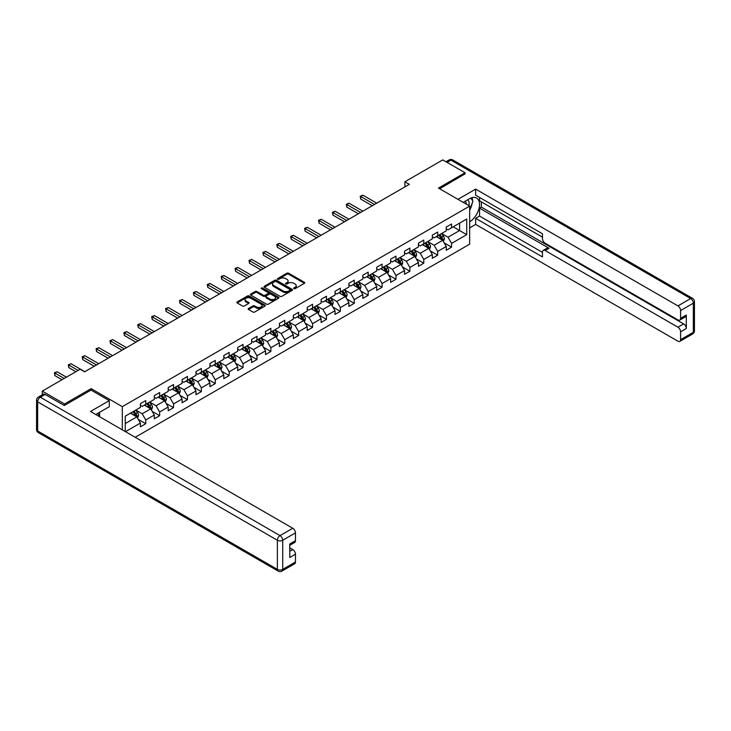 <?xml version="1.0" encoding="UTF-8"?>
<svg xmlns="http://www.w3.org/2000/svg" width="731" height="731" viewBox="0 0 731 731"><rect width="100%" height="100%" fill="white"/><g stroke="black" fill="none" stroke-linecap="round" stroke-linejoin="round"><path stroke-width="1.1" d="M293.88 288.69A0.868 0.503 0 0 0 295.105 288.69L304.398 283.317A1.234 0.713 0 0 0 304.763 282.815A1.234 0.713 0 0 0 304.398 282.312L288.654 273.22A1.234 0.713 0 0 0 286.899 273.22L277.606 278.584A0.868 0.503 0 0 0 278.831 279.297L280.037 278.602A3.957 2.284 0 0 1 285.638 278.602L286.945 279.352A3.957 2.284 0 0 1 288.105 280.969A3.957 2.284 0 0 1 286.945 282.586L285.748 283.281A0.868 0.503 0 0 0 286.972 283.993L288.169 283.299A3.957 2.284 0 0 1 293.771 283.299L295.077 284.048A3.957 2.284 0 0 1 296.238 285.666A3.957 2.284 0 0 1 295.077 287.283L293.88 287.977A0.868 0.503 0 0 0 293.88 288.69L293.88 287.977M248.503 308.473A1.234 0.713 0 0 0 248.138 308.975A1.234 0.713 0 0 0 248.503 309.478L252.926 312.027A1.234 0.713 0 0 0 254.671 312.027L264.997 306.07A1.234 0.713 0 0 0 265.353 305.567A1.234 0.713 0 0 0 264.997 305.065L249.244 295.973A1.234 0.713 0 0 0 247.498 295.973L237.173 301.93A1.234 0.713 0 0 0 236.817 302.433A1.234 0.713 0 0 0 237.173 302.936L242.509 306.024A1.234 0.713 0 0 0 244.264 306.024L248.677 303.466A1.234 0.713 0 0 0 249.043 302.963A1.234 0.713 0 0 0 248.677 302.46L246.036 300.934A3.308 1.91 0 0 1 245.068 299.582A3.308 1.91 0 0 1 247.105 297.819A3.308 1.91 0 0 1 250.715 298.23L261.077 304.215A3.308 1.91 0 0 1 262.045 305.567A3.308 1.91 0 0 1 260.008 307.331A3.308 1.91 0 0 1 256.398 306.919L254.671 305.923A1.234 0.713 0 0 0 252.926 305.923L248.503 308.473L248.503 309.478M91.128 390.126L91.128 388.636L64.566 403.969L42.288 391.103L42.288 394.813M91.128 388.636L122.315 406.646L469.667 206.096L469.667 244.172L135.189 437.284M465.035 174.152L465.035 172.754L438.481 188.086L469.667 206.096M465.035 172.754L442.758 159.897L404.892 181.763L404.892 186.908M42.288 391.103L80.163 369.237L84.622 371.814L409.342 184.331L404.892 181.763M280.128 296.32A1.234 0.713 0 0 0 281.874 296.32L292.199 290.362A1.234 0.713 0 0 0 292.555 289.86A1.234 0.713 0 0 0 292.199 289.357L276.455 280.265A1.234 0.713 0 0 0 274.701 280.265L264.384 286.223A1.234 0.713 0 0 0 264.019 286.726A1.234 0.713 0 0 0 264.384 287.237L280.128 296.32M261.707 288.873A0.868 0.503 0 0 1 262.584 288.992L262.584 287.968L278.593 297.206A1.234 0.713 0 0 1 278.959 297.709A1.234 0.713 0 0 1 278.593 298.221L268.277 304.178A1.234 0.713 0 0 1 266.523 304.178L250.779 295.086L255.192 292.555L255.192 291.523L250.779 294.081A1.234 0.713 0 0 0 250.413 294.584A1.234 0.713 0 0 0 250.779 295.086L250.779 294.081M255.192 292.555A1.234 0.713 0 0 1 256.946 292.555L256.946 291.523A1.234 0.713 0 0 0 255.192 291.523M256.946 291.523L263.334 295.214A1.234 0.713 0 0 0 265.079 295.214L268.012 293.524A1.234 0.713 0 0 0 268.368 293.012A1.234 0.713 0 0 0 268.012 292.51L261.36 288.672A0.868 0.503 0 0 1 262.584 287.968M122.315 429.846L122.315 406.646M138.305 419.43L145.752 423.724L145.752 419.969L154.305 415.025L154.305 418.781L159.65 415.701L159.65 411.946L168.203 407.003L168.203 410.758L173.549 407.67L173.549 403.914L182.11 398.98L182.11 402.735L187.456 399.647L187.456 395.891L196.009 390.948L196.009 394.703L201.354 391.615L201.354 387.859L209.907 382.925L209.907 386.681L215.261 383.592L215.261 379.837L223.814 374.902L223.814 378.658L229.159 375.57L229.159 371.814L237.712 366.871L237.712 370.626L243.057 367.538L243.057 363.782L251.619 358.848L251.619 362.603L256.965 359.515L256.965 355.759L265.517 350.825L265.517 354.581L270.863 351.492L270.863 347.737L279.416 342.793L279.416 346.549L284.761 343.46L284.761 339.705L293.323 334.771L293.323 338.526L298.668 335.438L298.668 331.682L307.221 326.739L307.221 330.503L312.566 327.415L312.566 323.659L321.119 318.716L321.119 322.472L326.465 319.383L326.465 315.628L335.026 310.693L335.026 314.449L340.372 311.36L340.372 307.605L348.925 302.661L348.925 306.417L354.27 303.338L354.27 299.582L362.823 294.639L362.823 298.394L368.177 295.306L368.177 291.55L376.73 286.616L376.73 290.371L382.075 287.283L382.075 283.527L390.628 278.584L390.628 282.34L395.974 279.26L395.974 275.505L404.535 270.561L404.535 274.317L409.881 271.228L409.881 267.473L418.434 262.539L418.434 266.294L423.779 263.206L423.779 259.45L432.332 254.507L432.332 258.262L437.677 255.183L437.677 251.418L446.239 246.484L446.239 250.24L451.584 247.151L451.584 243.396L466.734 234.651L466.734 219.008L459.598 223.129L459.598 230.539L466.734 234.651M145.752 423.724L140.407 426.813L140.407 423.057L125.476 431.674M125.257 431.546L125.257 416.158L140.407 407.414L140.407 403.658L145.752 400.57L145.752 404.325L154.305 399.391L154.305 395.635L159.65 392.547L159.65 396.303L168.203 391.359L168.203 387.604L173.549 384.515L173.549 388.271L182.11 383.336L182.11 379.581L187.456 376.492L187.456 380.248L196.009 375.314L196.009 371.558L201.354 368.47L201.354 372.225L209.907 367.282L209.907 363.526L215.261 360.438L215.261 364.193L223.814 359.259L223.814 355.504L229.159 352.415L229.159 356.171L237.712 351.236L237.712 347.481L243.057 344.392L243.057 348.148L251.619 343.204L251.619 339.449L256.965 336.361L256.965 340.116L265.517 335.182L265.517 331.426L270.863 328.338L270.863 332.093L279.416 327.15L279.416 323.394L284.761 320.315L284.761 324.071L293.323 319.127L293.323 315.372L298.668 312.283L298.668 316.039L307.221 311.104L307.221 307.349L312.566 304.26L312.566 308.016L321.119 303.073L321.119 299.317L326.465 296.238L326.465 299.993L335.026 295.05L335.026 291.294L340.372 288.206L340.372 291.961L348.925 287.027L348.925 283.272L354.27 280.183L354.27 283.939L362.823 278.995L362.823 275.24L368.177 272.16L368.177 275.916L376.73 270.973L376.73 267.217L382.075 264.129L382.075 267.884L390.628 262.95L390.628 259.194L395.974 256.106L395.974 259.861L404.535 254.918L404.535 251.162L409.881 248.074L409.881 251.839L418.434 246.895L418.434 243.14L423.779 240.051L423.779 243.807L432.332 238.873L432.332 235.117L437.677 232.029L437.677 235.784L446.239 230.841L446.239 227.085L451.584 223.997L451.584 227.752L466.734 219.008M144.327 405.148L150.741 408.857L142.189 413.792L135.765 410.091M140.407 405.358L142.189 406.381L145.752 404.325M142.189 413.792L145.752 419.969M150.741 408.857L154.305 415.025M158.225 397.125L164.639 400.826L156.087 405.769L149.672 402.059M154.305 397.326L156.087 398.358L159.65 396.303M156.087 405.769L159.65 411.946M164.639 400.826L168.203 407.003M172.123 389.102L178.547 392.803L169.985 397.746L163.57 394.036M168.203 389.303L169.985 390.336L173.549 388.271M169.985 397.746L173.549 403.914M178.547 392.803L182.11 398.98M186.03 381.07L192.445 384.78L183.892 389.714L177.478 386.014M182.11 381.28L183.892 382.304L187.456 380.248M183.892 389.714L187.456 395.891M192.445 384.78L196.009 390.948M199.929 373.048L206.343 376.748L197.79 381.692L191.376 377.982M196.009 373.249L197.79 374.281L201.354 372.225M197.79 381.692L201.354 387.859M206.343 376.748L209.907 382.925M213.836 365.025L220.25 368.726L211.688 373.66L205.274 369.959M209.907 365.226L211.688 366.258L215.261 364.193M211.688 373.66L215.261 379.837M220.25 368.726L223.814 374.902M227.734 356.993L234.148 360.703L225.596 365.637L219.181 361.936M223.814 357.203L225.596 358.227L229.159 356.171M225.596 365.637L229.159 371.814M234.148 360.703L237.712 366.871M241.632 348.97L248.047 352.671L239.494 357.614L233.079 353.905M237.712 349.171L239.494 350.204L243.057 348.148M239.494 357.614L243.057 363.782M248.047 352.671L251.619 358.848M255.539 340.938L261.954 344.648L253.401 349.582L246.977 345.882M251.619 341.149L253.401 342.181L256.965 340.116M253.401 349.582L256.965 355.759M261.954 344.648L265.517 350.825M269.437 332.916L275.852 336.625L267.299 341.56L260.885 337.859M265.517 333.126L267.299 334.149L270.863 332.093M267.299 341.56L270.863 347.737M275.852 336.625L279.416 342.793M283.336 324.893L289.759 328.594L281.197 333.537L274.783 329.827M279.416 325.094L281.197 326.127L284.761 324.071M281.197 333.537L284.761 339.705M289.759 328.594L293.323 334.771M297.243 316.861L303.657 320.571L295.105 325.505L288.681 321.804M293.323 317.071L295.105 318.104L298.668 316.039M295.105 325.505L298.668 331.682M303.657 320.571L307.221 326.739M311.141 308.838L317.556 312.539L309.003 317.482L302.588 313.782M307.221 309.049L309.003 310.072L312.566 308.016M309.003 317.482L312.566 323.659M317.556 312.539L321.119 318.716M325.039 300.816L331.463 304.516L322.901 309.46L316.486 305.75M321.119 301.017L322.901 302.049L326.465 299.993M322.901 309.46L326.465 315.628M331.463 304.516L335.026 310.693M338.946 292.784L345.361 296.494L336.808 301.428L330.394 297.727M335.026 292.994L336.808 294.017L340.372 291.961M336.808 301.428L340.372 307.605M345.361 296.494L348.925 302.661M352.845 284.761L359.259 288.462L350.706 293.405L344.292 289.704M348.925 284.971L350.706 285.995L354.27 283.939M350.706 293.405L354.27 299.582M359.259 288.462L362.823 294.639M366.752 276.738L373.166 280.439L364.605 285.382L358.19 281.673M362.823 276.939L364.605 277.972L368.177 275.916M364.605 285.382L368.177 291.55M373.166 280.439L376.73 286.616M380.65 268.706L387.065 272.416L378.512 277.351L372.097 273.65M376.73 268.917L378.512 269.94L382.075 267.884M378.512 277.351L382.075 283.527M387.065 272.416L390.628 278.584M394.548 260.684L400.963 264.384L392.41 269.328L385.995 265.618M390.628 260.885L392.41 261.917L395.974 259.861M392.41 269.328L395.974 275.505M400.963 264.384L404.535 270.561M408.455 252.661L414.87 256.362L406.317 261.305L399.894 257.595M404.535 252.862L406.317 253.895L409.881 251.839M406.317 261.305L409.881 267.473M414.87 256.362L418.434 262.539M422.354 244.629L428.768 248.339L420.215 253.273L413.801 249.573M418.434 244.839L420.215 245.863L423.779 243.807M420.215 253.273L423.779 259.45M428.768 248.339L432.332 254.507M436.252 236.606L442.675 240.307L434.113 245.25L427.699 241.541M432.332 236.807L434.113 237.84L437.677 235.784M434.113 245.25L437.677 251.418M442.675 240.307L446.239 246.484M453.183 226.829L459.598 230.539L448.021 237.219L441.597 233.518M446.239 228.785L448.021 229.817L451.584 227.752M448.021 237.219L451.584 243.396M64.566 403.969L64.566 405.358M125.257 423.569L136.843 416.88L130.42 413.179M136.843 416.88L140.407 423.057M444.137 242.856L451.584 247.151M430.239 250.879L437.677 255.183M416.341 258.911L423.779 263.206M402.434 266.934L409.881 271.228M388.536 274.957L395.974 279.26M374.637 282.988L382.075 287.283M360.73 291.011L368.177 295.306M346.832 299.034L354.27 303.338M332.934 307.066L340.372 311.36M319.027 315.088L326.465 319.383M305.129 323.12L312.566 327.415M291.221 331.143L298.668 335.438M277.323 339.166L284.761 343.46M263.425 347.198L270.863 351.492M249.518 355.22L256.965 359.515M235.62 363.243L243.057 367.538M221.721 371.275L229.159 375.57M207.814 379.298L215.261 383.592M193.916 387.32L201.354 391.615M180.018 395.352L187.456 399.647M166.111 403.375L173.549 407.67M152.212 411.398L159.65 415.701M294.227 288.809L295.077 288.316A3.957 2.284 0 0 0 296.238 286.698L296.238 285.666M288.105 280.969L288.105 282.002A3.957 2.284 0 0 1 286.945 283.619L286.086 284.112M304.379 283.326L288.654 274.253A1.234 0.713 0 0 0 286.899 274.253L277.954 279.416M292.181 290.371L276.455 281.298A1.234 0.713 0 0 0 274.701 281.298L264.394 287.246L264.384 286.223M290.006 290.216A0.868 0.503 0 0 0 290.006 289.503L276.19 281.526A0.868 0.503 0 0 0 274.966 281.526L273.696 282.257A3.957 2.284 0 0 0 272.535 283.875A3.957 2.284 0 0 0 273.696 285.492L283.144 290.947A3.957 2.284 0 0 0 288.736 290.947L290.006 290.216L290.006 291.24A0.868 0.503 0 0 0 290.262 290.892L290.262 289.86M272.535 283.875L272.535 284.907A3.957 2.284 0 0 0 273.696 286.525L273.696 285.492M290.006 291.24L288.736 291.971A3.957 2.284 0 0 1 283.144 291.971L273.696 286.525M256.946 292.555L263.334 296.238A1.234 0.713 0 0 0 265.079 296.238L268.012 294.547A1.234 0.713 0 0 0 268.368 294.045L268.368 293.012M262.584 288.992L278.575 298.23M269.958 299.043A3.308 1.91 0 0 0 273.558 299.454A3.308 1.91 0 0 0 275.605 297.691A3.308 1.91 0 0 0 274.637 296.338L270.982 294.227A1.234 0.713 0 0 0 269.236 294.227L266.303 295.918A1.234 0.713 0 0 0 265.938 296.42A1.234 0.713 0 0 0 266.303 296.932L269.958 299.043L269.958 300.066A3.308 1.91 0 0 0 273.558 300.478A3.308 1.91 0 0 0 275.605 298.714L275.605 297.691M265.938 296.42L265.938 297.453A1.234 0.713 0 0 0 266.303 297.956L266.303 296.932M269.958 300.066L266.303 297.956M262.045 305.567L262.045 306.591A3.308 1.91 0 0 1 260.008 308.363A3.308 1.91 0 0 1 256.398 307.943L254.671 306.947A1.234 0.713 0 0 0 252.926 306.947L248.522 309.487M245.068 299.582L245.068 300.615A3.308 1.91 0 0 0 246.036 301.958L246.036 300.934M248.659 303.484L246.036 301.958M264.997 305.065L264.997 306.07L249.244 296.996A1.234 0.713 0 0 0 247.498 296.996L237.191 302.945M443.379 241.532L444.439 238.863A3.335 1.928 -120 0 0 443.37 236.012L441.533 233.564M438.326 237.803L437.074 236.131M376.73 203.163L362.941 195.204L360.712 196.493L360.712 199.06L372.271 205.74M438.764 235.154L440.61 237.612A3.335 1.928 60 0 1 441.561 239.622L442.63 239A3.335 1.928 -120 0 0 441.679 236.99L439.834 234.541M439.002 235.016L441.04 237.749A1.7 0.978 60 0 1 441.35 238.26L442.63 239M360.712 199.06L360.228 196.21L374.5 204.452M360.228 196.21L362.941 195.204M468.863 205.63A8.187 4.733 120 0 0 467.648 199.801M466.25 204.123A5.61 3.235 120 0 0 465.09 201.299A5.61 3.235 120 0 0 465.08 201.29M470.773 198.092L472.966 201.208L469.667 209.696M97.881 413.289L99.946 416.926M463.207 202.368L469.494 198.741A14.181 8.187 120 0 1 476.585 198.037A14.181 8.187 120 0 1 478.787 209.285A14.181 8.187 120 0 1 469.667 221.785M469.667 227.862L475.643 224.417L475.643 218.341L542.475 256.928L542.475 252.094A3.783 2.184 -120 0 1 543.261 250.358A3.783 2.184 -120 0 1 545.152 250.55L677.929 327.205L683.631 323.915A3.783 2.184 60 0 1 686.299 328.548L686.299 315.061A3.783 2.184 60 0 1 685.523 316.797L679.821 320.087A3.783 2.184 -120 0 0 680.598 318.36L680.598 310.538A3.783 2.184 -120 0 0 677.929 305.905L690.667 298.55L450.954 160.153L447.08 162.392M481.345 201.875L481.345 207.129L479.563 208.152L479.563 216.074L475.643 218.341M479.563 197.452L479.563 200.851L542.475 237.173M679.821 320.087A3.783 2.184 -120 0 1 677.929 319.904L545.152 243.24A3.783 2.184 -120 0 1 542.475 238.608L542.475 233.774L475.643 195.186L475.643 189.119L677.929 305.905M457.953 199.335L475.643 189.119M475.643 224.417L677.929 341.203A3.783 2.184 -120 0 0 679.821 341.386A3.783 2.184 -120 0 0 680.598 339.659L680.598 331.837A3.783 2.184 -120 0 0 677.929 327.205M465.035 173.841L439.687 188.781M479.563 208.152L549.072 248.284L545.152 250.55M481.345 207.129L683.631 323.915M479.563 216.074L542.475 252.396M543.261 250.358L547.181 248.101A3.783 2.184 60 0 1 549.072 248.284M469.667 210.117A14.181 8.187 120 0 0 472.253 203.054M472.482 200.522A14.181 8.187 120 0 0 472.125 197.626M45.139 394.448L40.333 397.225A3.783 2.184 -120 0 0 38.441 397.043L43.257 394.265A3.783 2.184 60 0 1 45.139 394.448L64.301 405.513L91.037 390.08L109.303 400.625L109.303 406.692L96.647 414.002A14.181 8.187 120 0 0 95.798 414.532M109.303 400.625L90.498 411.48L292.784 528.266A3.783 2.184 60 0 1 295.461 532.899L295.461 540.721A3.783 2.184 60 0 1 294.675 542.448L289.759 545.289M99.59 415.711L99.59 412.302M289.759 551.311L292.784 549.566A3.783 2.184 60 0 1 295.461 554.199L295.461 562.02A3.783 2.184 60 0 1 294.675 563.747L281.928 571.103A3.783 2.184 -120 0 0 282.714 569.376L295.461 562.02M295.461 540.721L289.759 544.01L289.759 557.488L295.461 554.199M292.784 549.566L289.759 547.821M429.472 249.554L430.532 246.886A3.335 1.928 -120 0 0 429.472 244.044L427.626 241.586M424.419 245.826L423.176 244.154M362.823 211.186L349.043 203.227L346.814 204.516L346.814 207.092L358.373 213.763M424.866 243.176L426.703 245.634A3.335 1.928 60 0 1 427.662 247.645L428.731 247.023A3.335 1.928 -120 0 0 427.772 245.022L425.935 242.564M425.095 243.048L427.142 245.771A1.7 0.978 60 0 1 427.452 246.283L428.731 247.023M346.814 207.092L346.32 204.232L360.602 212.474M346.32 204.232L349.043 203.227M415.573 257.577L416.633 254.909A3.335 1.928 -120 0 0 415.564 252.067L413.728 249.609M410.52 253.849L409.269 252.186M348.925 219.218L335.136 211.259L332.916 212.547L332.916 215.115L344.465 221.785M410.968 251.208L412.805 253.666A3.335 1.928 60 0 1 413.764 255.667L414.833 255.055A3.335 1.928 -120 0 0 413.874 253.045L412.037 250.587M411.197 251.071L413.234 253.794A1.7 0.978 60 0 1 413.545 254.315L414.833 255.055M332.916 215.115L332.422 212.264L346.695 220.506M332.422 212.264L335.136 211.259M401.666 265.609L402.726 262.941A3.335 1.928 -120 0 0 401.666 260.09L399.83 257.641M396.622 261.881L395.37 260.209M335.026 227.24L321.238 219.282L319.008 220.57L319.008 223.138L330.567 229.817M397.061 259.231L398.907 261.689A3.335 1.928 60 0 1 399.857 263.699L400.926 263.078A3.335 1.928 -120 0 0 399.976 261.068L398.13 258.619M397.298 259.094L399.336 261.826A1.7 0.978 60 0 1 399.647 262.338L400.926 263.078M319.008 223.138L318.524 220.287L332.797 228.529M318.524 220.287L321.238 219.282M387.768 273.632L388.828 270.963A3.335 1.928 -120 0 0 387.759 268.122L385.922 265.664M382.715 269.903L381.472 268.24M321.119 235.272L307.34 227.314L305.11 228.593L305.11 231.17L316.669 237.84M383.163 267.263L384.999 269.712A3.335 1.928 60 0 1 385.959 271.722L387.028 271.1A3.335 1.928 -120 0 0 386.069 269.099L384.232 266.641M383.391 267.126L385.438 269.849A1.7 0.978 60 0 1 385.74 270.36L387.028 271.1M305.11 231.17L304.617 228.31L318.89 236.552M304.617 228.31L307.34 227.314M373.87 281.663L374.93 278.986A3.335 1.928 -120 0 0 373.861 276.144L372.024 273.686M368.817 277.926L367.565 276.263M307.221 243.295L293.433 235.336L291.203 236.625L291.203 239.192L302.762 245.863M369.265 275.285L371.101 277.743A3.335 1.928 60 0 1 372.052 279.745L373.121 279.132A3.335 1.928 -120 0 0 372.17 277.122L370.334 274.664M369.493 275.148L371.531 277.871A1.7 0.978 60 0 1 371.841 278.392L373.121 279.132M291.203 239.192L290.719 236.341L304.991 244.583M290.719 236.341L293.433 235.336M359.963 289.686L361.023 287.018A3.335 1.928 -120 0 0 359.963 284.167L358.117 281.718M354.919 285.958L353.667 284.286M293.323 251.318L279.534 243.359L277.305 244.647L277.305 247.215L288.864 253.895M355.357 283.308L357.194 285.766A3.335 1.928 60 0 1 358.153 287.776L359.223 287.155A3.335 1.928 -120 0 0 358.263 285.145L356.426 282.696M355.595 283.18L357.633 285.903A1.7 0.978 60 0 1 357.943 286.415L359.223 287.155M277.305 247.215L276.811 244.364L291.093 252.606M276.811 244.364L279.534 243.359M346.065 297.709L347.124 295.041A3.335 1.928 -120 0 0 346.055 292.199L344.219 289.741M341.011 293.981L339.76 292.318M279.416 259.35L265.636 251.391L263.407 252.67L263.407 255.247L274.966 261.917M341.459 291.34L343.296 293.789A3.335 1.928 60 0 1 344.255 295.799L345.324 295.187A3.335 1.928 -120 0 0 344.365 293.177L342.528 290.719M341.688 291.203L343.734 293.926A1.7 0.978 60 0 1 344.036 294.447L345.324 295.187M263.407 255.247L262.913 252.387L277.186 260.629M262.913 252.387L265.636 251.391M332.166 305.741L333.226 303.063A3.335 1.928 -120 0 0 332.157 300.222L330.321 297.764M327.113 302.004L325.862 300.34M265.517 267.372L251.729 259.414L249.499 260.702L249.499 263.27L261.058 269.94M327.552 299.363L329.398 301.821A3.335 1.928 60 0 1 330.348 303.822L331.417 303.21A3.335 1.928 -120 0 0 330.467 301.199L328.621 298.741M327.79 299.226L329.827 301.949A1.7 0.978 60 0 1 330.138 302.47L331.417 303.21M249.499 263.27L249.015 260.419L263.288 268.661M249.015 260.419L251.729 259.414M318.259 313.763L319.319 311.095A3.335 1.928 -120 0 0 318.259 308.244L316.413 305.796M313.206 310.035L311.963 308.363M251.61 275.395L237.831 267.436L235.601 268.725L235.601 271.302L247.16 277.972M313.654 307.385L315.49 309.843A3.335 1.928 60 0 1 316.45 311.854L317.519 311.232A3.335 1.928 -120 0 0 316.56 309.222L314.723 306.773M313.891 307.258L315.929 309.981A1.7 0.978 60 0 1 316.24 310.492L317.519 311.232M235.601 271.302L235.108 268.441L249.39 276.683M235.108 268.441L237.831 267.436M304.361 321.786L305.421 319.118A3.335 1.928 -120 0 0 304.352 316.276L302.515 313.818M299.308 318.058L298.056 316.395M237.712 283.427L223.924 275.468L221.703 276.747L221.703 279.324L233.262 285.995M299.756 315.417L301.592 317.866A3.335 1.928 60 0 1 302.552 319.876L303.621 319.264A3.335 1.928 -120 0 0 302.661 317.254L300.825 314.796M299.984 315.28L302.022 318.003A1.7 0.978 60 0 1 302.332 318.524L303.621 319.264M221.703 279.324L221.21 276.464L235.483 284.706M221.21 276.464L223.924 275.468M290.463 329.818L291.523 327.141A3.335 1.928 -120 0 0 290.454 324.299L288.617 321.841M285.41 326.081L284.158 324.418M223.814 291.45L210.025 283.491L207.796 284.779L207.796 287.347L219.355 294.017M285.848 323.44L287.694 325.898A3.335 1.928 60 0 1 288.644 327.908L289.714 327.287A3.335 1.928 -120 0 0 288.763 325.277L286.917 322.819M286.086 323.303L288.124 326.026A1.7 0.978 60 0 1 288.434 326.547L289.714 327.287M207.796 287.347L207.312 284.496L221.584 292.738M207.312 284.496L210.025 283.491M276.556 337.841L277.616 335.173A3.335 1.928 -120 0 0 276.556 332.331L274.71 329.873M271.503 334.113L270.26 332.441M209.907 299.472L196.127 291.514L193.898 292.802L193.898 295.379L205.457 302.049M271.95 331.463L273.787 333.921A3.335 1.928 60 0 1 274.746 335.931L275.815 335.31A3.335 1.928 -120 0 0 274.856 333.299L273.019 330.851M272.179 331.335L274.226 334.058A1.7 0.978 60 0 1 274.536 334.57L275.815 335.31M193.898 295.379L193.404 292.519L207.686 300.761M193.404 292.519L196.127 291.514M262.657 345.864L263.717 343.195A3.335 1.928 -120 0 0 262.648 340.354L260.812 337.896M257.604 342.135L256.353 340.472M196.009 307.504L182.22 299.546L180 300.825L180 303.402L191.549 310.072M258.052 339.495L259.889 341.944A3.335 1.928 60 0 1 260.848 343.954L261.917 343.342A3.335 1.928 -120 0 0 260.958 341.331L259.121 338.873M258.281 339.358L260.318 342.081A1.7 0.978 60 0 1 260.629 342.601L261.917 343.342M180 303.402L179.506 300.542L193.779 308.784M179.506 300.542L182.22 299.546M248.75 353.895L249.81 351.218A3.335 1.928 -120 0 0 248.75 348.376L246.914 345.927M243.706 350.167L242.454 348.495M182.11 315.527L168.322 307.568L166.092 308.857L166.092 311.424L177.651 318.104M244.145 347.517L245.991 349.975A3.335 1.928 60 0 1 246.941 351.986L248.01 351.364A3.335 1.928 -120 0 0 247.06 349.354L245.214 346.896M244.382 347.38L246.42 350.103A1.7 0.978 60 0 1 246.731 350.624L248.01 351.364M166.092 311.424L165.608 308.573L179.881 316.815M165.608 308.573L168.322 307.568M234.852 361.918L235.912 359.25A3.335 1.928 -120 0 0 234.843 356.408L233.006 353.95M229.799 358.19L228.556 356.518M168.203 323.55L154.424 315.591L152.194 316.879L152.194 319.456L163.753 326.127M230.247 355.54L232.083 357.998A3.335 1.928 60 0 1 233.043 360.008L234.112 359.387A3.335 1.928 -120 0 0 233.152 357.386L231.316 354.928M230.475 355.412L232.522 358.135A1.7 0.978 60 0 1 232.823 358.647L234.112 359.387M152.194 319.456L151.701 316.596L165.974 324.838M151.701 316.596L154.424 315.591M220.954 369.941L222.014 367.273A3.335 1.928 -120 0 0 220.945 364.431L219.108 361.973M215.901 366.213L214.649 364.55M154.305 331.582L140.516 323.623L138.287 324.902L138.287 327.479L149.846 334.149M216.349 363.572L218.185 366.021A3.335 1.928 60 0 1 219.136 368.031L220.205 367.419A3.335 1.928 -120 0 0 219.254 365.409L217.418 362.951M216.577 363.435L218.615 366.158A1.7 0.978 60 0 1 218.925 366.679L220.205 367.419M138.287 327.479L137.803 324.628L152.075 332.861M137.803 324.628L140.516 323.623M207.047 377.973L208.107 375.295A3.335 1.928 -120 0 0 207.047 372.454L205.201 370.005M202.003 374.245L200.751 372.572M140.407 339.604L126.618 331.646L124.389 332.934L124.389 335.502L135.948 342.181M202.441 371.595L204.278 374.053A3.335 1.928 60 0 1 205.237 376.063L206.306 375.442A3.335 1.928 -120 0 0 205.347 373.431L203.51 370.982M202.679 371.458L204.717 374.181A1.7 0.978 60 0 1 205.027 374.701L206.306 375.442M124.389 335.502L123.895 332.651L138.177 340.893M123.895 332.651L126.618 331.646M193.148 385.995L194.208 383.327A3.335 1.928 -120 0 0 193.139 380.485L191.303 378.028M188.095 382.267L186.853 380.595M126.5 347.627L112.72 339.668L110.491 340.957L110.491 343.533L122.05 350.204M188.543 379.617L190.38 382.075A3.335 1.928 60 0 1 191.339 384.086L192.408 383.464A3.335 1.928 -120 0 0 191.449 381.463L189.612 379.005M188.772 379.49L190.818 382.212A1.7 0.978 60 0 1 191.12 382.724L192.408 383.464M110.491 343.533L109.997 340.673L124.27 348.915M109.997 340.673L112.72 339.668M179.25 394.018L180.31 391.35A3.335 1.928 -120 0 0 179.241 388.508L177.405 386.05M174.197 390.29L172.945 388.627M112.601 355.659L98.813 347.7L96.583 348.989L96.583 351.556L108.142 358.227M174.636 387.649L176.482 390.107A3.335 1.928 60 0 1 177.432 392.108L178.501 391.496A3.335 1.928 -120 0 0 177.551 389.486L175.705 387.028M174.873 387.512L176.911 390.235A1.7 0.978 60 0 1 177.222 390.756L178.501 391.496M96.583 351.556L96.099 348.705L110.372 356.947M96.099 348.705L98.813 347.7M165.343 402.05L166.403 399.382A3.335 1.928 -120 0 0 165.343 396.531L163.497 394.082M160.299 398.322L159.047 396.65M98.694 363.682L84.915 355.723L82.685 357.011L82.685 359.579L94.244 366.258M160.738 395.672L162.574 398.13A3.335 1.928 60 0 1 163.534 400.14L164.603 399.519A3.335 1.928 -120 0 0 163.643 397.509L161.807 395.06M160.975 395.535L163.013 398.267A1.7 0.978 60 0 1 163.324 398.779L164.603 399.519M82.685 359.579L82.192 356.728L96.474 364.97M82.192 356.728L84.915 355.723M151.445 410.073L152.505 407.405A3.335 1.928 -120 0 0 151.436 404.563L149.599 402.105M146.392 406.345L145.14 404.672M84.796 371.704L71.008 363.746L68.787 365.034L68.787 367.611L75.887 371.704M146.84 403.704L148.676 406.153A3.335 1.928 60 0 1 149.636 408.163L150.705 407.542A3.335 1.928 -120 0 0 149.745 405.541L147.909 403.083M147.068 403.567L149.106 406.29A1.7 0.978 60 0 1 149.416 406.801L150.705 407.542M68.787 367.611L68.294 364.751L78.116 370.425M68.294 364.751L71.008 363.746M137.547 418.095L138.607 415.427A3.335 1.928 -120 0 0 137.538 412.586L135.701 410.128M132.494 414.367L131.242 412.704M66.439 377.159L57.109 371.777L54.88 373.066L54.88 375.633L61.989 379.736M132.932 411.727L134.778 414.185A3.335 1.928 60 0 1 135.728 416.186L136.798 415.573A3.335 1.928 -120 0 0 135.847 413.563L134.001 411.105M133.17 411.59L135.208 414.313A1.7 0.978 60 0 1 135.518 414.833L136.798 415.573M54.88 375.633L54.396 372.783L64.209 378.448M54.396 372.783L57.109 371.777M295.077 288.316L295.077 287.283M285.748 283.993L285.748 283.281M286.945 283.619L286.945 282.586M277.606 279.297L277.606 278.584M286.899 274.253L286.899 273.22M288.654 274.253L288.654 273.22M304.398 283.317L304.398 282.312M274.701 281.298L274.701 280.265M276.455 281.298L276.455 280.265M292.199 290.362L292.199 289.357M283.144 291.971L283.144 290.947M288.736 291.971L288.736 290.947M263.334 296.238L263.334 295.214M265.079 296.238L265.079 295.214M268.012 294.547L268.012 293.524M278.593 298.221L278.593 297.206M252.926 306.947L252.926 305.923M254.671 306.947L254.671 305.923M256.398 307.943L256.398 306.919M248.677 303.466L248.677 302.46M237.173 302.936L237.173 301.93M247.498 296.996L247.498 295.973M249.244 296.996L249.244 295.973M442.337 240.115L444.411 238.927M441.679 236.99L443.37 236.012M439.304 238.361L440.61 237.612M680.598 318.36L686.299 315.061M686.299 328.548L680.598 331.837M680.598 339.659L693.344 332.303L693.344 303.182L680.598 310.538M693.344 332.303A3.783 2.184 60 0 1 692.559 334.03A3.783 3.783 0 0 0 694.45 330.759A3.783 2.184 180 0 1 693.344 332.303M693.344 303.182A3.783 2.184 0 0 0 694.45 301.638A3.783 3.783 0 0 0 692.559 298.358A3.783 2.184 -60 0 0 690.667 298.55A3.783 2.184 60 0 1 693.344 303.182M445.974 161.752L449.072 159.97A3.783 2.184 60 0 1 450.954 160.153A3.783 2.184 -60 0 1 452.845 159.97L692.559 298.358M38.441 397.043A3.783 3.783 0 0 0 36.55 400.314A3.783 2.184 180 0 0 37.656 401.858A3.783 2.184 -60 0 1 40.333 397.225L280.046 535.622A3.783 2.184 -60 0 0 277.369 540.255L37.656 401.858L37.656 430.979L277.369 569.376L277.369 540.255A3.783 2.184 -0 0 0 282.714 540.255L282.714 569.376A3.783 2.184 180 0 1 277.369 569.376A3.783 2.184 -60 0 0 278.155 571.103A3.783 3.783 0 0 0 281.928 571.103M295.461 532.899L282.714 540.255A3.783 2.184 -120 0 0 280.046 535.622L292.784 528.266M38.441 432.706A3.783 2.184 -60 0 1 37.656 430.979A3.783 2.184 -0 0 1 36.55 429.435A3.783 3.783 0 0 0 38.441 432.706L278.155 571.103M428.439 248.147L430.513 246.95M427.772 245.022L429.472 244.044M425.396 246.393L426.703 245.634M414.541 256.17L416.606 254.973M413.874 253.045L415.564 252.067M411.498 254.415L412.805 253.666M400.634 264.202L402.708 263.005M399.976 261.068L401.666 260.09M397.6 262.438L398.907 261.689M386.736 272.224L388.81 271.027M386.069 269.099L387.759 268.122M383.693 270.47L384.999 269.712M372.837 280.247L374.902 279.05M372.17 277.122L373.861 276.144M369.795 278.493L371.101 277.743M358.93 288.279L361.004 287.082M358.263 285.145L359.963 284.167M355.887 286.515L357.194 285.766M345.032 296.302L347.106 295.105M344.365 293.177L346.055 292.199M341.989 294.547L343.296 293.789M331.134 304.324L333.199 303.127M330.467 301.199L332.157 300.222M328.091 302.57L329.398 301.821M317.227 312.356L319.301 311.159M316.56 309.222L318.259 308.244M314.184 310.602L315.49 309.843M303.328 320.379L305.403 319.182M302.661 317.254L304.352 316.276M300.286 318.625L301.592 317.866M289.421 328.402L291.495 327.205M288.763 325.277L290.454 324.299M286.388 326.647L287.694 325.898M275.523 336.434L277.597 335.237M274.856 333.299L276.556 332.331M272.48 334.679L273.787 333.921M261.625 344.456L263.69 343.259M260.958 341.331L262.648 340.354M258.582 342.702L259.889 341.944M247.718 352.479L249.792 351.282M247.06 349.354L248.75 348.376M244.684 350.725L245.991 349.975M233.819 360.511L235.894 359.314M233.152 357.386L234.843 356.408M230.777 358.757L232.083 357.998M219.921 368.534L221.986 367.337M219.254 365.409L220.945 364.431M216.879 366.779L218.185 366.021M206.014 376.556L208.088 375.368M205.347 373.431L207.047 372.454M202.98 374.802L204.278 374.053M192.116 384.588L194.19 383.391M191.449 381.463L193.139 380.485M189.073 382.834L190.38 382.075M178.218 392.611L180.283 391.414M177.551 389.486L179.241 388.508M175.175 390.857L176.482 390.107M164.311 400.634L166.385 399.446M163.643 397.509L165.343 396.531M161.268 398.879L162.574 398.13M150.412 408.666L152.487 407.469M149.745 405.541L151.436 404.563M147.37 406.911L148.676 406.153M136.505 416.688L138.579 415.491M135.847 413.563L137.538 412.586M133.471 414.934L134.778 414.185M679.821 341.386L692.559 334.03M694.45 330.759L694.45 301.638M452.845 159.97A3.783 3.783 0 0 0 449.072 159.97M36.55 400.314L36.55 429.435"/></g></svg>
